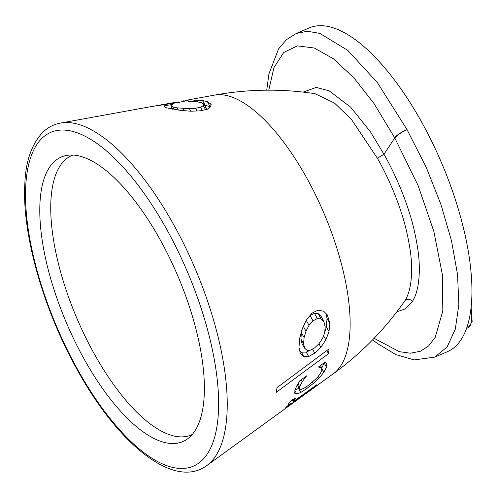 <?xml version="1.0" encoding="UTF-8"?>
<svg xmlns="http://www.w3.org/2000/svg" width="497" height="497" viewBox="0 0 497 497"><rect width="100%" height="100%" fill="white"/><g stroke="black" fill="none" stroke-linecap="round" stroke-linejoin="round"><path stroke-width="0.75" d="M83.465 357.877A154.71 60.454 66.9 0 1 69.263 155.089A154.71 60.454 66.9 0 1 160.674 240.654A154.71 60.454 -113.1 0 1 189.724 437.093A154.71 60.454 -113.1 0 1 83.465 357.877M72.922 155.064A151.939 59.367 -113.1 0 0 93.647 352.771A151.939 59.367 66.9 0 0 192.271 434.471M422.226 123.126A176.013 68.772 66.9 0 1 447.449 351.677L434.626 357.157L447.089 346.993L455.302 329.207L458.855 304.698L457.563 274.704L451.493 240.734L440.945 204.484L426.407 167.744L407.043 129.611L377.316 82.521L347.751 50.346L319.782 33.386L307.326 31.243L296.342 33.423L309.165 27.944A176.013 68.772 -113.1 0 1 422.226 123.126M374.117 338.302L399.253 351.652L410.398 353.212L420.251 351.298L428.594 345.955L435.229 337.295L442.821 310.905L442.349 274.512L433.844 231.403L418.083 185.511L394.848 138.079A11.214 2.51 -29.8 0 1 407.043 129.611C401.116 132.326 397.016 135.097 394.755 137.917L383.964 154.306C390.505 165.47 401.831 188.475 409.149 211.995C412.672 222.606 415.523 234.795 417.71 248.568C420.462 266.044 420.313 289.521 412.274 301.623L405.185 308.929L396.854 311.793M394.848 138.079L374.079 103.618L353.765 77.718L333.456 58.832L314.309 48.016L297.405 45.873L283.694 52.514L273.965 67.567L268.765 90.174M303.151 92.088L316.272 87.397L329.244 90.87L350.683 107.197L370.501 131.898L383.964 154.306L377.36 158.195C383.696 168.999 394.655 191.233 401.762 214.021C405.179 224.29 407.944 236.087 410.062 249.413C412.734 266.324 412.591 289.061 404.819 300.784L404.129 301.822C384.765 329.492 361.251 353.398 333.586 373.539A151.995 59.385 -113.1 0 0 307.196 178.802A151.995 59.385 66.9 0 0 214.648 95.095C248.233 89.044 281.669 88.572 314.961 93.672L334.493 103.053L351.435 119.429L377.36 158.195M288.167 404.701L290.366 403.831A165.333 64.604 -113.1 0 1 290.323 403.887L287.073 406.235A166.246 64.958 -113.1 0 1 285.11 408.341L315.03 386.703A157.878 61.69 -113.1 0 0 317.005 384.622L295.342 400.122L293.1 401.414L292.503 399.768M288.229 404.365L288.415 404.732L288.639 403.67L291.54 400.278L295.411 398.203L293.05 400.712M291.925 400.073L293.1 401.414M306.606 388.691L300.784 392.456L296.746 394.059L294.764 393.289L295.007 389.946L296.765 385.889L299.803 380.789L306.525 375.862A163.749 63.983 -113.1 0 1 306.5 375.968L302.195 381.746L299.666 386.66L299.598 388.934L301.126 389.393L304.121 388.194L308.115 385.629L316.632 378.26L319.888 374.365L321.733 370.768L321.528 367.618L318.459 367.072A160.407 62.678 -113.1 0 0 318.478 366.972L325.262 361.996L326.728 363.941L326.523 367.072L323.858 372.29L319.192 377.913L313.272 383.46L306.606 388.691L305.798 387.2M297.262 384.964L299.598 388.934M320.515 365.475L321.832 368.01L320.441 365.531M328.548 353.665A157.878 61.69 -113.1 0 0 329.039 348.894L276.972 387.697A172.565 67.424 -113.1 0 1 276.363 392.257L328.548 353.665L326.79 350.578M300.318 353.386L298.989 347.353L299.654 338.463L302.188 328.971L306.338 320.018L311.93 313.147L318.136 310.147L323.709 311.252L327.399 315.042L329.766 323.069L329.008 331.561L325.864 339.842L320.857 347.273L314.719 353.15L308.662 356.542L303.822 356.722L300.405 353.547M314.781 347.757L319.037 343.651L322.466 338.556L324.696 332.723L325.181 326.709L323.876 321.665L321.031 318.919L317.291 318.552L312.986 320.876L309.016 325.349L305.997 331.145L304.108 337.538L303.586 343.744L304.698 348.267L307.121 350.373L310.588 350.124L314.781 347.757M321.466 317.011L323.976 321.851L321.261 316.614L318.31 313.688L314.483 313.234L310.128 315.57L307.084 318.838M302.375 328.455L301.35 332.741L300.909 339.159L302.083 343.818L304.698 348.267M211.175 104.532L210.84 103.885L210.852 106.675L207.367 109.197L200.167 110.85L190.935 111.198L181.38 110.477L166.619 107.849L164.203 106.843L164.041 105.855L172.683 104.407A163.749 63.983 -113.1 0 1 172.77 104.42L170.912 105.675L172.826 106.942L177.23 107.861L189.432 108.7L195.551 108.284L200.508 107.234L203.292 105.737L203.82 104.09L201.596 102.618L195.793 101.649L187.978 101.842A160.407 62.678 -113.1 0 0 187.891 101.829L196.626 100.382L202.67 100.605L207.386 101.593L211.032 104.208M170.912 105.675L172.589 109.185M206.82 109.408L203.758 103.966L206.547 108.731M183.561 101.164L189.543 99.648L183.952 101.382L176.913 102.73L151.591 106.532L60.603 123.045A186.934 73.04 66.9 0 1 174.428 226.005A186.934 73.04 66.9 0 1 206.889 465.509L333.586 373.539M155.052 105.967L178.324 101.879L158.114 105.352M204.453 105.153L210.784 106.774M196.626 100.382L197.377 101.755M164.041 105.855L164.83 107.203M324.373 362.648L321.609 368.389M299.169 388.207L294.665 390.052M310.103 350.273L306.314 352.087L301.474 352.205L299.474 350.957M325.827 312.948L327.026 318.384L326.386 327.014L324.852 332.033M315.03 386.703L314.769 386.237M290.366 403.831L289.633 402.396M167.346 230.521A181.448 70.897 66.9 0 1 207.398 453.836A181.448 70.897 66.9 0 1 76.793 368.004A181.448 70.897 66.9 0 1 36.741 144.689A181.448 70.897 66.9 0 1 167.346 230.521M394.668 137.75A11.214 2.659 -28 0 1 407.043 129.611M404.819 300.784A4.485 3.988 -147.7 0 1 412.274 301.623M202.67 100.605L205.106 105.234M207.386 101.593L209.871 106.377M172.826 106.942L174.13 109.452M177.23 107.861L178.411 110.104M182.958 108.501L184.182 110.769M189.432 108.7L190.811 111.191M195.551 108.284L197.16 111.123M200.508 107.234L202.409 110.527M203.292 105.737L205.665 109.794M188.543 99.86L188.717 100.195M183.312 100.785L183.697 101.438M167.706 103.761L167.918 104.14M173.223 102.823L173.49 103.295M178.324 101.879L178.634 102.425M181.846 101.139L182.2 101.748M294.069 399.557L293.795 399.079M313.272 383.46L312.545 382.137M300.784 392.456L298.691 388.468M296.746 394.059L294.864 390.437M302.195 381.746L301.101 379.838M299.666 386.66L297.958 383.74M326.728 363.941L325.858 362.456M326.523 367.072L324.237 363.164M323.858 372.29L322.037 369.141M319.192 377.913L318.322 376.378M321.031 318.919L318.31 313.688M317.291 318.552L314.483 313.234M312.986 320.876L310.128 315.57M309.016 325.349L306.208 320.242M305.997 331.145L303.238 326.243M304.108 337.538L301.35 332.741M303.586 343.744L300.909 339.159M304.673 348.223L302.101 343.843M327.809 315.806L326.945 314.334M329.766 323.069L327.026 318.384M329.008 331.561L326.386 327.014M325.864 339.842L323.665 335.953M320.857 347.273L318.931 343.781M314.719 353.15L312.601 349.211M308.662 356.542L306.314 352.087M303.822 356.722L301.474 352.205M470.721 310.985A26.353 10.3 66.9 0 1 468.056 327.666L466.633 328.337M372.651 339.818L377.099 343.284L395.767 354.578L414.138 359.915L434.626 357.157M266.74 90.181L268.914 73.966L278.55 48.917L286.421 39.717L296.342 33.423M60.603 123.045C53.639 124.331 47.569 127.543 42.4 132.674C31.485 144.726 25.633 161.73 24.85 183.685C21.8 233.081 42.997 308.376 76.631 368.687C118.137 444.796 174.36 489.887 206.889 465.509M214.648 95.095L189.543 99.648M183.337 100.779L183.722 101.431M471.162 307.475L472.15 321.714L468.056 327.666"/></g></svg>
